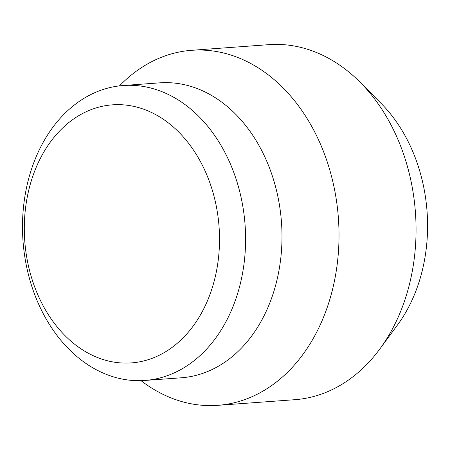 <?xml version="1.0" encoding="UTF-8"?>
<svg xmlns="http://www.w3.org/2000/svg" width="450" height="450" viewBox="0 0 450 450"><rect width="100%" height="100%" fill="white"/><g stroke="black" fill="none" stroke-linecap="round" stroke-linejoin="round"><path stroke-width="0.67" d="M217.586 213.632A129.381 97.408 -94.2 0 0 102.606 106.234A129.381 97.408 -94.2 0 0 26.235 254.115A129.381 97.408 -94.2 0 0 141.216 361.513A129.381 97.408 -94.2 0 0 217.586 213.632M24.699 256.118A147.864 111.324 85.8 0 1 123.261 85.517A147.864 111.324 85.8 0 1 243.388 209.857A147.864 111.324 85.8 0 1 144.827 380.458A147.864 111.324 85.8 0 1 24.699 256.118M123.261 85.517L159.66 82.851A147.864 111.324 85.8 0 1 279.787 207.191A147.864 111.324 85.8 0 1 181.226 377.798L144.827 380.458M119.469 85.877A177.992 134.004 85.8 0 1 178.183 52.223A177.992 134.004 85.8 0 1 191.756 50.299A177.992 134.004 85.8 0 1 336.364 199.974A177.992 134.004 85.8 0 1 231.294 403.414A177.992 134.004 85.8 0 1 217.716 405.338A177.992 134.004 85.8 0 1 141.019 380.649M191.756 50.299L268.802 44.663A177.992 134.004 85.8 0 1 360.298 82.429A177.992 134.004 85.8 0 1 413.404 194.338A177.992 134.004 85.8 0 1 379.789 349.031A177.992 134.004 85.8 0 1 308.34 397.777A177.992 134.004 85.8 0 1 294.761 399.701L217.716 405.338M360.298 82.429L381.262 103.579A147.864 111.324 85.8 0 1 425.379 196.549A147.864 111.324 85.8 0 1 397.457 325.058L379.789 349.031"/></g></svg>
